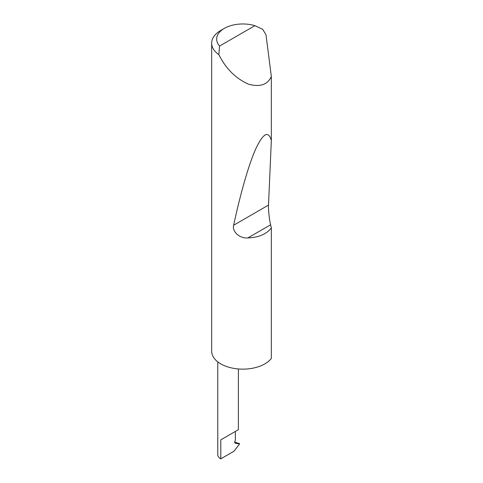 <?xml version="1.0" encoding="UTF-8"?>
<svg xmlns="http://www.w3.org/2000/svg" width="483" height="483" viewBox="0 0 483 483"><rect width="100%" height="100%" fill="white"/><g stroke="black" fill="none" stroke-linecap="round" stroke-linejoin="round"><path stroke-width="0.72" d="M217.773 361.852L217.773 454.642A10.3 5.947 180 0 0 220.791 458.85L233.953 451.249L239.598 443.919L235.197 443.219L234.605 442.392L235.36 440.134L235.36 431.44L238.379 429.701L238.379 368.958M235.36 431.44C239.218 429.212 239.218 429.212 235.36 431.44L220.791 439.856L235.36 431.44M219.596 46.048L254.885 25.671L262.704 29.3L266 34.861L271.337 76.495C267.654 84.736 260.065 87.302 248.558 84.205C236.724 78.88 227.469 70.228 220.791 58.25L218.829 54.633A31.16 17.992 180 0 1 211.663 43.156A31.16 17.992 180 0 1 220.791 30.435L224.317 28.4A26.173 15.112 0 0 0 219.596 46.048L218.829 54.633M271.337 227.904C266.562 234.146 258.743 237.485 247.876 237.92C240.136 238.777 231.918 231.804 233.621 225.247C240.172 194.897 248.528 164.938 255.755 148.909C263.229 133.073 268.427 130.283 271.337 140.541L268.506 205.1C268.204 209.091 269.357 219.922 270.607 224.794L271.337 227.904L271.337 358.404A31.16 17.992 180 0 1 220.791 363.874A31.16 17.992 180 0 1 211.663 351.153L211.663 43.156M271.337 76.495L271.337 140.541M234.629 442.096L239.423 443.605M239.598 443.919L238.427 443.243M254.885 25.671A26.173 15.112 0 0 0 224.317 28.4M220.791 458.85L220.791 439.856M270.607 224.794L247.876 237.92M268.506 205.1L233.621 225.247"/></g></svg>
